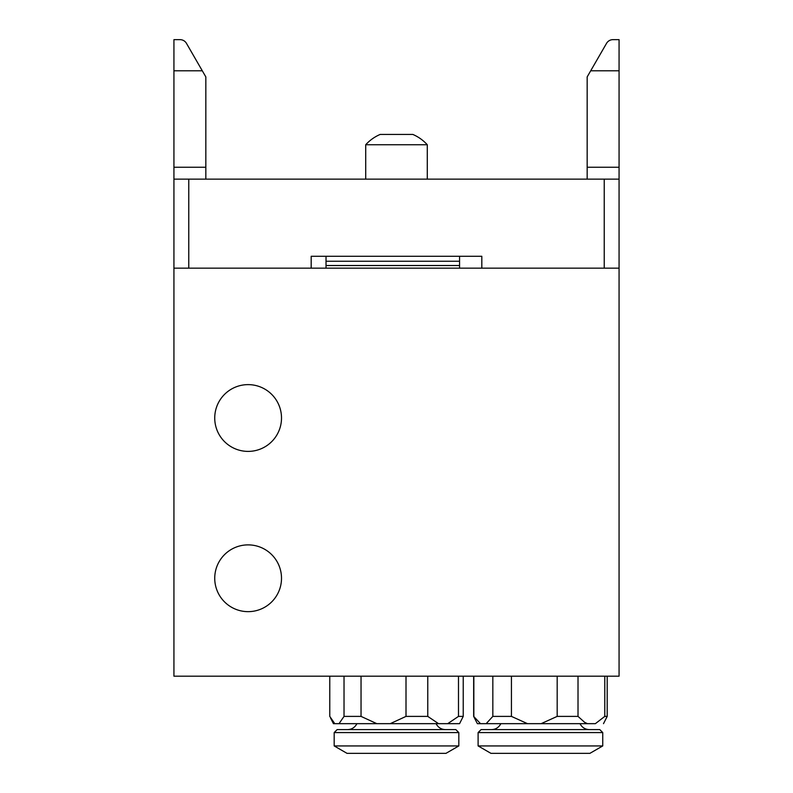 <?xml version="1.0" encoding="UTF-8"?>
<svg xmlns="http://www.w3.org/2000/svg" width="793" height="793" viewBox="0 0 793 793"><rect width="100%" height="100%" fill="white"/><g stroke="black" fill="none" stroke-linecap="round" stroke-linejoin="round"><path stroke-width="1.19" d="M339.017 723.672L459.563 723.672L333.437 723.672L339.017 723.672L344.023 716.396L344.023 676.191M344.023 716.396L361.043 716.396L376.834 723.672M361.043 676.191L361.043 716.396M329.769 676.191L329.769 716.396L334.775 723.672M390.215 723.672L406.006 716.396L406.006 676.191M406.006 716.396L427.764 716.396L438.559 723.672M427.764 676.191L427.764 716.396M447.698 723.672L458.493 716.396L458.493 676.191M458.493 716.396L463.231 716.396L459.563 723.672M463.231 676.191L463.231 716.396M334.18 745.935L347.027 753.35L445.973 753.35L458.82 745.935L458.82 732.573L334.18 732.573L334.18 745.935L458.82 745.935M334.18 732.573L337.144 729.61L455.856 729.61L458.82 732.573M595.374 723.672L477.366 723.672L595.374 723.672L604.781 716.396L604.781 676.191M604.781 716.396L607.2 716.396L607.2 676.191M477.366 723.672L473.659 716.396L480.508 723.672M473.837 676.191L473.837 716.396M486.159 723.672L492.83 716.396L492.83 676.191M492.83 716.396L511.435 716.396L527.504 723.672M511.435 676.191L511.435 716.396M541.104 723.672L557.182 716.396L557.182 676.191M557.182 716.396L578.018 716.396L584.54 722.254L587.415 723.672M578.018 676.191L578.018 716.396M478.11 745.935L490.956 753.35L589.893 753.35L602.749 745.935L602.749 732.573L478.11 732.573L478.11 745.935L602.749 745.935M478.11 732.573L481.073 729.61L599.776 729.61L602.749 732.573M326.022 256.278L326.022 268.153M188.774 179.129L619.065 179.129L619.065 268.153L173.935 268.153L173.935 179.129L188.774 179.129L188.774 268.153L311.183 268.153L311.183 256.278L481.817 256.278L481.817 268.153L604.226 268.153L604.226 179.129M202.304 70.805L186.464 43.357A7.415 7.415 0 0 0 180.031 39.65L173.935 39.65L173.935 70.805L202.304 70.805L205.833 76.911L205.833 179.129M173.935 179.129L173.935 70.805M619.065 179.129L619.065 39.65L612.969 39.65A7.415 7.415 0 0 0 606.536 43.357L587.167 76.911L587.167 179.129M619.065 70.805L590.696 70.805M214.734 418.01A33.385 33.385 0 0 0 248.12 451.395A33.385 33.385 0 0 0 281.505 418.01A33.385 33.385 0 0 0 248.12 384.625A33.385 33.385 0 0 0 214.734 418.01M214.734 578.266A33.385 33.385 0 0 0 248.12 611.651A33.385 33.385 0 0 0 281.505 578.266A33.385 33.385 0 0 0 248.12 544.88A33.385 33.385 0 0 0 214.734 578.266M365.712 144.742L427.288 144.742A41.543 41.543 0 0 0 412.826 134.433L380.174 134.433A41.543 41.543 0 0 0 365.712 144.742L365.712 179.129M459.563 265.526L326.022 265.526M173.935 268.153L173.935 676.191L619.065 676.191L619.065 268.153M205.833 167.254L173.935 167.254M619.065 167.254L587.167 167.254M459.563 261.244L326.022 261.244M436.081 723.672C438.073 727.459 441.195 729.441 445.468 729.61M333.437 723.672L330.562 718.032M356.919 723.672C354.927 727.459 351.805 729.441 347.532 729.61M473.659 716.396L473.659 676.191M500.849 723.672C498.856 727.459 495.734 729.441 491.462 729.61M603.493 723.672L607.2 716.396M580.01 723.672C581.993 727.459 585.125 729.441 589.397 729.61M459.563 256.278L459.563 268.153M427.288 144.742L427.288 179.129"/></g></svg>

